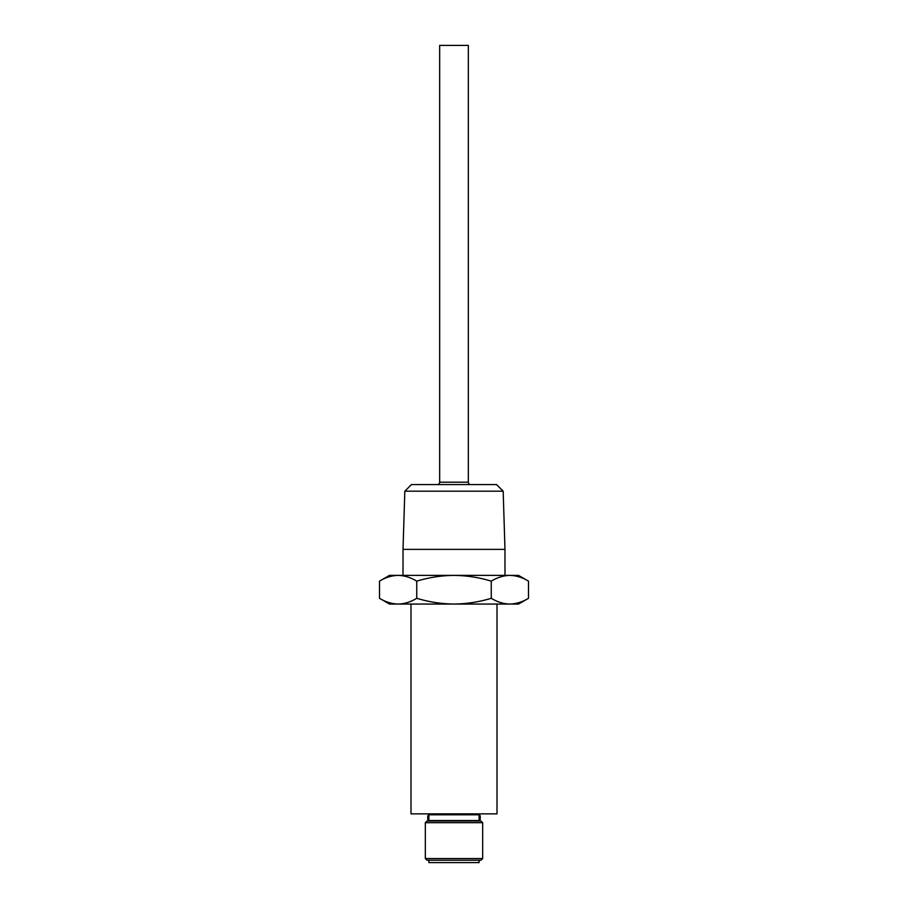 <?xml version="1.0" encoding="UTF-8"?>
<svg xmlns="http://www.w3.org/2000/svg" width="908" height="908" viewBox="0 0 908 908"><rect width="100%" height="100%" fill="white"/><g stroke="black" fill="none" stroke-linecap="round" stroke-linejoin="round"><path stroke-width="1.36" d="M479.572 819.606L479.572 820.548A0.953 0.953 0 0 0 479.685 821.025M479.572 820.548L428.428 820.548A0.953 0.953 0 0 1 428.315 821.025M439.665 482.193L468.335 482.193L468.335 45.4L439.665 45.4L439.665 482.193A2.395 2.395 0 0 1 437.27 484.588M468.335 482.193A2.395 2.395 0 0 0 470.73 484.588M479.572 815.759L479.572 814.805A0.953 0.953 0 0 1 480.525 813.852M428.428 815.759L428.428 814.805A0.953 0.953 0 0 0 427.475 813.852M404.832 491.194L411.438 484.588L496.562 484.588L503.168 491.194L404.832 491.194L403.016 549.374L504.984 549.374L504.984 575.388M482.67 858.537L481.002 860.216L426.998 860.216L425.33 858.537L482.67 858.537L482.67 822.693L425.33 822.693L426.998 821.025L481.002 821.025L482.67 822.693M479.095 860.216L479.095 862.6L428.905 862.6L428.905 860.216M503.168 491.194L504.984 549.374M403.016 549.374L403.016 575.388M425.33 858.537L425.33 822.693M479.118 815.759L479.118 819.606L480.241 819.606L480.241 815.759L479.118 815.759M428.882 819.606L428.882 815.759L427.759 815.759L427.759 819.606L428.882 819.606M428.428 820.548L428.428 819.606M497.005 604.058L497.005 813.852L410.995 813.852L410.995 604.058M528.501 581.143C522.429 577.465 516.221 575.536 509.876 575.388L518.513 575.388L528.501 581.143L528.501 598.293C522.429 601.981 516.221 603.911 509.876 604.058L454 604.058C466.769 603.888 479.186 601.97 491.251 598.293C497.323 601.981 503.531 603.911 509.876 604.058L518.513 604.058L528.501 598.293M389.487 604.058L379.499 598.293C385.571 601.981 391.779 603.911 398.124 604.058C391.779 603.911 385.571 601.981 379.499 598.293L379.499 581.143C385.571 577.465 391.779 575.536 398.124 575.388L454 575.388C441.379 575.524 428.962 577.454 416.749 581.143L416.749 598.293C428.962 601.993 441.379 603.911 454 604.058L389.487 604.058M491.251 581.143C479.186 577.477 466.769 575.547 454 575.388L509.876 575.388C503.531 575.536 497.323 577.465 491.251 581.143L491.251 598.293M389.487 575.388L398.124 575.388C391.779 575.536 385.571 577.465 379.499 581.143L389.487 575.388M416.749 581.143C410.677 577.465 404.469 575.536 398.124 575.388M398.124 604.058C404.469 603.911 410.677 601.981 416.749 598.293M479.572 814.805L428.428 814.805"/></g></svg>
